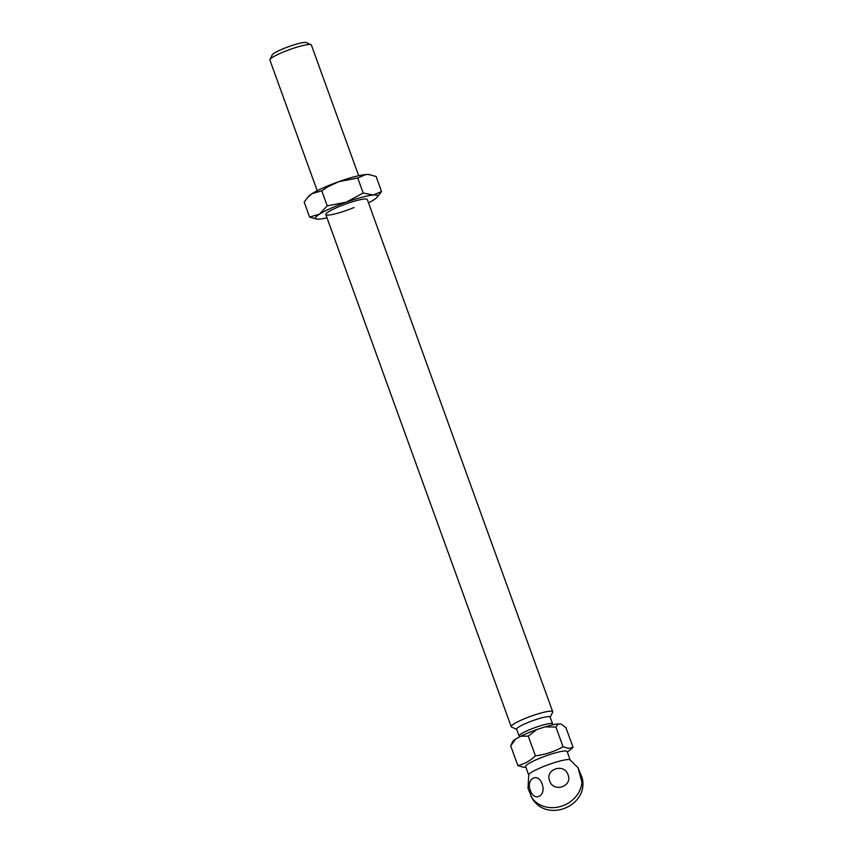 <?xml version="1.0" encoding="UTF-8"?>
<svg xmlns="http://www.w3.org/2000/svg" width="852" height="852" viewBox="0 0 852 852"><rect width="100%" height="100%" fill="white"/><g stroke="black" fill="none" stroke-linecap="round" stroke-linejoin="round"><path stroke-width="1.28" d="M549.625 780.858C544.758 769.175 564.29 762.732 568.039 774.809C572.906 786.502 553.374 792.946 549.625 780.858M530.359 790.464C525.705 778.792 538.134 771.901 542.085 784C546.739 795.672 534.31 802.563 530.359 790.464M577.976 767.673L569.988 759.835A22.056 3.131 -19.9 0 0 568.87 759.558A22.056 3.131 -19.9 0 0 546.27 765.458A22.056 3.131 -19.9 0 0 528.751 774.756L528.027 788.419L532.149 798.335C546.973 823.49 589.477 805.768 582.097 777.588L581.959 782.328L577.976 767.673L582.097 777.588M516.685 729.376L511.594 727.054A22.056 3.131 -19.9 0 1 511.221 726.713A22.056 3.131 -19.9 0 1 527.644 717.469A22.056 3.131 -19.9 0 1 551.34 711.154A22.056 3.131 -19.9 0 1 552.703 711.697A22.056 3.131 -19.9 0 1 552.639 712.197L550.211 717.235M358.681 175.725L311.385 45.06A22.056 3.131 160.1 0 0 311.012 44.709A22.056 3.131 160.1 0 0 310.022 44.517A22.056 3.131 160.1 0 0 283.183 52.1A22.056 3.131 160.1 0 0 269.967 59.576A22.056 3.131 160.1 0 0 269.903 60.077L317.21 190.731M311.012 44.709L306.379 42.6A18.382 2.609 160.1 0 0 283.194 48.756A18.382 2.609 160.1 0 0 272.171 54.986L269.967 59.576M549.05 716.628A17.828 2.535 -19.9 0 1 550.147 717.064L552.628 723.912A17.828 2.535 -19.9 0 0 551.532 723.465A17.828 2.535 -19.9 0 0 532.372 728.577A17.828 2.535 -19.9 0 0 519.102 736.043L516.621 729.206A17.828 2.535 -19.9 0 1 529.901 721.74A17.828 2.535 -19.9 0 1 549.05 716.628M528.698 774.958L525.652 766.566A22.056 3.131 -19.9 0 1 542.074 757.332A22.056 3.131 -19.9 0 1 565.771 751.006A22.056 3.131 -19.9 0 1 567.134 751.549L570.169 759.952M525.876 767.173L523.33 767.205L517.824 765.543C524.331 764.084 530.189 760.847 535.407 755.831C545.259 754.584 554.471 751.56 563.044 746.757L568.55 748.418L573.087 747.385L567.347 752.156M515.684 739.046L510.689 745.841L512.638 741.687A26.103 3.706 -19.9 0 1 515.684 739.046L520.849 736.192A26.103 3.706 -19.9 0 1 536.813 729.568L544.939 726.894A26.103 3.706 -19.9 0 1 558.241 723.912L561.191 724.104A26.103 3.706 -19.9 0 1 561.212 724.104A26.103 3.706 -19.9 0 1 561.212 724.115L565.952 727.683L573.087 747.385M558.241 723.912L555.909 727.054L563.044 746.757M544.939 726.894L555.909 727.054M536.813 729.568L528.272 736.128L535.407 755.831M520.849 736.192L528.272 736.128M510.689 745.841L517.824 765.543M327.019 217.856A33.079 4.697 -19.9 0 1 319.777 219.07A33.079 4.697 -19.9 0 1 316.837 219.06A33.079 4.697 -19.9 0 1 319.415 214.214L309.606 217.09L304.164 202.062L308.605 196.333A33.079 4.697 -19.9 0 1 311.981 193.681A33.079 4.697 -19.9 0 1 327.956 185.821A33.079 4.697 -19.9 0 1 338.766 181.657A33.079 4.697 -19.9 0 1 365.923 174.5A33.079 4.697 -19.9 0 1 368.873 174.522L376.094 176.481L381.536 191.508L377.095 197.238A33.079 4.697 -19.9 0 1 373.73 199.89A33.079 4.697 -19.9 0 1 368.501 202.84M307.391 197.728L311.981 193.681L321.779 190.805L327.637 186.961L338.766 181.657L357.744 178.015L365.923 174.5L369.875 174.681M354.027 207.515A22.056 3.131 -19.9 0 1 326.05 213.799A22.056 3.131 -19.9 0 1 339.107 206.578A22.056 3.131 -19.9 0 1 366.648 199.102M321.779 190.805L327.221 205.833L346.2 202.19L363.186 193.042L357.744 178.015M363.186 193.042L373.357 195.023A33.079 4.697 -19.9 0 0 346.2 202.19A33.079 4.697 -19.9 0 0 319.415 214.214L327.221 205.833M309.606 217.09L316.837 219.06M377.095 197.238A33.079 4.697 -19.9 0 0 373.357 195.023L381.536 191.508M530.892 796.226A27.573 23.994 -24.7 0 0 575.505 797.046A27.573 23.994 155.3 0 0 581.959 782.328M553.086 724.754L552.628 723.912M552.703 711.697L367.308 199.538M511.221 726.713L325.826 214.555M519.102 736.043L519.294 737.055"/></g></svg>
